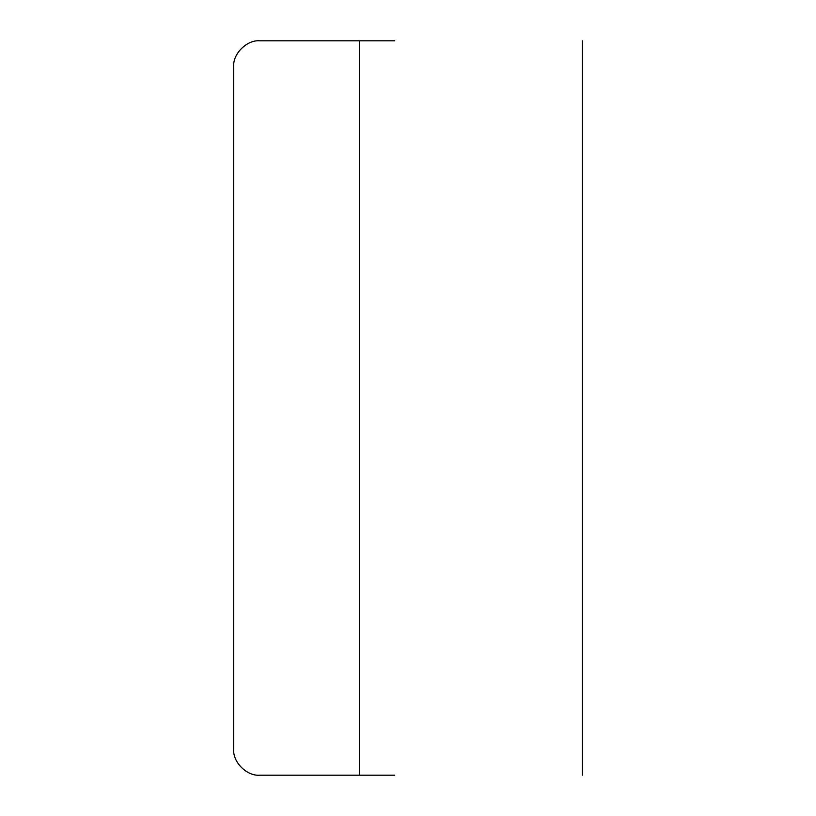 <?xml version="1.0" encoding="UTF-8"?>
<svg xmlns="http://www.w3.org/2000/svg" width="816" height="816" viewBox="0 0 816 816"><rect width="100%" height="100%" fill="white"/><g stroke="black" fill="none" stroke-linecap="round" stroke-linejoin="round"><path stroke-width="1.22" d="M359.346 40.8L359.346 775.2L259.794 775.2C246.881 776.363 232.519 762.011 233.682 749.088L233.682 66.912C232.519 53.989 246.881 39.637 259.794 40.8L394.76 40.8M359.346 775.2L394.76 775.2M582.318 40.8L582.318 775.2"/></g></svg>
